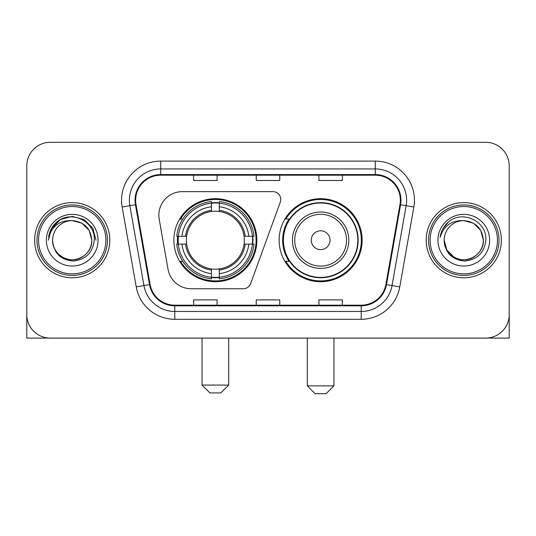 <?xml version="1.0" encoding="UTF-8"?>
<svg xmlns="http://www.w3.org/2000/svg" width="536" height="536" viewBox="0 0 536 536"><rect width="100%" height="100%" fill="white"/><g stroke="black" fill="none" stroke-linecap="round" stroke-linejoin="round"><path stroke-width="0.8" d="M158.85 215.137A23.49 23.49 0 0 0 159.205 219.217L168.043 269.34A23.49 23.49 0 0 0 191.178 288.75L243.277 288.75A7.832 7.832 0 0 0 250.64 283.598L280.281 202.152A7.832 7.832 0 0 0 272.925 191.647L182.34 191.647A23.49 23.49 0 0 0 158.85 215.137M279.122 240.202A41.507 41.507 0 0 0 320.629 281.702A41.507 41.507 0 0 0 362.128 240.202A41.507 41.507 0 0 0 320.629 198.695A41.507 41.507 0 0 0 279.122 240.202M173.872 240.202A41.507 41.507 0 0 0 215.371 281.702A41.507 41.507 0 0 0 256.878 240.202A41.507 41.507 0 0 0 215.371 198.695A41.507 41.507 0 0 0 173.872 240.202M177.597 244.115A37.982 37.982 0 0 1 177.597 236.282M289.072 261.34A37.982 37.982 0 0 1 289.072 219.056M26.8 165.805L26.8 314.599A23.49 23.49 0 0 0 50.29 338.089L485.71 338.089A23.49 23.49 0 0 0 509.2 314.599L509.2 165.805A23.49 23.49 0 0 0 485.71 142.308L50.29 142.308A23.49 23.49 0 0 0 26.8 165.805L26.8 314.599M34.632 240.202A37.587 37.587 0 0 0 72.219 277.789A37.587 37.587 0 0 0 109.813 240.202A37.587 37.587 0 0 0 72.219 202.608A37.587 37.587 0 0 0 34.632 240.202A37.587 37.587 0 0 0 72.219 277.789A37.587 37.587 0 0 0 109.813 240.202A37.587 37.587 0 0 0 72.219 202.608A37.587 37.587 0 0 0 34.632 240.202M426.187 240.202A37.587 37.587 0 0 0 463.781 277.789A37.587 37.587 0 0 0 501.368 240.202A37.587 37.587 0 0 0 463.781 202.608A37.587 37.587 0 0 0 426.187 240.202A37.587 37.587 0 0 0 463.781 277.789A37.587 37.587 0 0 0 501.368 240.202A37.587 37.587 0 0 0 463.781 202.608A37.587 37.587 0 0 0 426.187 240.202M135.655 200.263A25.058 25.058 0 0 1 160.713 175.198L375.287 175.198A25.058 25.058 0 0 1 399.963 204.611L385.88 284.489A25.058 25.058 0 0 1 361.204 305.198L174.796 305.198A25.058 25.058 0 0 1 150.12 284.489L136.037 204.611A25.058 25.058 0 0 1 135.655 200.263M135.025 200.263A25.688 25.688 0 0 0 135.414 204.719L149.504 284.596A25.688 25.688 0 0 0 174.796 305.822L361.204 305.822A25.688 25.688 0 0 0 386.496 284.596L400.586 204.719A25.688 25.688 0 0 0 375.287 174.575L160.713 174.575A25.688 25.688 0 0 0 135.025 200.263M122.154 207.057A39.155 39.155 0 0 1 160.713 161.102L375.287 161.102A39.155 39.155 0 0 1 413.846 207.057L399.762 286.941A39.155 39.155 0 0 1 361.204 319.295L174.796 319.295A39.155 39.155 0 0 1 136.238 286.941L122.154 207.057L129.866 205.697A31.323 31.323 0 0 1 160.713 168.934L375.287 168.934A31.323 31.323 0 0 1 406.134 205.697L392.05 285.581A31.323 31.323 0 0 1 361.204 311.463L174.796 311.463A31.323 31.323 0 0 1 143.95 285.581L129.866 205.697A31.323 31.323 0 0 1 129.39 200.263M485.71 142.308L50.29 142.308M50.29 338.089L485.71 338.089M418.361 338.089L509.2 338.089L509.2 165.805M386.496 284.596L392.05 285.581L406.134 205.697L413.846 207.057M256.255 175.198L256.255 180.505L279.745 180.505L279.745 175.198M193.603 175.198L193.603 180.505L217.1 180.505L217.1 175.198M318.9 175.198L318.9 180.505L342.397 180.505L342.397 175.198M279.745 305.198L279.745 299.892L256.255 299.892L256.255 305.198M217.1 305.198L217.1 299.892L193.603 299.892L193.603 305.198M342.397 305.198L342.397 299.892L318.9 299.892L318.9 305.198M26.8 306.766L26.8 338.089L117.639 338.089M105.894 240.202A33.674 33.674 0 0 0 72.219 206.528A33.674 33.674 0 0 0 38.545 240.202A33.674 33.674 0 0 0 72.219 273.876A33.674 33.674 0 0 0 105.894 240.202M107.461 240.202A35.242 35.242 0 0 0 72.219 204.96A35.242 35.242 0 0 0 36.977 240.202A35.242 35.242 0 0 0 72.219 275.437A35.242 35.242 0 0 0 107.461 240.202M91.797 240.202C90.638 228.309 84.112 221.783 72.219 220.624L82.008 223.244L89.177 230.413L91.797 240.202L89.177 230.413L82.008 223.244L72.219 220.624L82.008 223.244L89.177 230.413L91.797 240.202L89.177 230.413L82.008 223.244L72.219 220.624L82.008 223.244L89.177 230.413L91.797 240.202L89.177 230.413L82.008 223.244L72.219 220.624L82.008 223.244L89.177 230.413L91.797 240.202C92.467 254.674 74.631 264.972 62.431 257.153C56.173 253.233 52.91 247.585 52.642 240.202C53.58 252.965 60.434 259.906 73.211 261.032C85.753 259.679 92.775 252.731 94.269 240.202C95.723 221.556 71.288 209.697 57.211 221.71C52.3 225.817 49.419 231.029 48.575 237.348C52.267 225.69 60.153 220.115 72.219 220.624L82.008 223.244L89.177 230.413L91.797 240.202C92.467 254.674 74.631 264.972 62.431 257.153C56.173 253.233 52.91 247.585 52.642 240.202C51.979 254.674 69.807 264.972 82.008 257.153C88.273 253.233 91.535 247.585 91.797 240.202C91.535 247.585 88.273 253.233 82.008 257.153C69.807 264.972 51.979 254.674 52.642 240.202C52.91 247.585 56.173 253.233 62.431 257.153C74.631 264.972 92.467 254.674 91.797 240.202C92.467 254.674 74.631 264.972 62.431 257.153C56.173 253.233 52.91 247.585 52.642 240.202C52.91 247.585 56.173 253.233 62.431 257.153C74.631 264.972 92.467 254.674 91.797 240.202C91.535 247.585 88.273 253.233 82.008 257.153C69.807 264.972 51.979 254.674 52.642 240.202C51.979 254.674 69.807 264.972 82.008 257.153C88.273 253.233 91.535 247.585 91.797 240.202C91.535 247.585 88.273 253.233 82.008 257.153C69.807 264.972 51.979 254.674 52.642 240.202C52.91 247.585 56.173 253.233 62.431 257.153C74.631 264.972 92.467 254.674 91.797 240.202C91.535 247.585 88.273 253.233 82.008 257.153C69.807 264.972 51.979 254.674 52.642 240.202C52.91 247.585 56.173 253.233 62.431 257.153C74.631 264.972 92.467 254.674 91.797 240.202C92.467 254.674 74.631 264.972 62.431 257.153C56.173 253.233 52.91 247.585 52.642 240.202A19.577 19.577 0 0 1 72.219 220.624L82.008 223.244L89.177 230.413L91.797 240.202C92.581 255.397 73.043 265.488 61.117 256.329M46.377 240.202A25.842 25.842 0 0 0 72.219 266.044A25.842 25.842 0 0 0 98.061 240.202A25.842 25.842 0 0 0 72.219 214.36A25.842 25.842 0 0 0 46.377 240.202M57.205 221.716L51.429 228.584M51.262 228.885L60.313 219.572L72.219 216.383L84.132 219.572L92.849 228.289L96.038 240.202L92.849 228.289L84.132 219.572L72.219 216.383L60.313 219.572L51.597 228.289L48.401 240.202M51.074 229.247L51.59 228.303L51.074 229.247M220.859 392.908L209.891 392.908L202.059 385.076L228.684 385.076L220.859 392.908M219.291 277.273L219.291 278.847A38.84 38.84 0 0 0 254.017 244.115L252.443 244.115A37.279 37.279 0 0 1 219.291 277.273L219.291 273.648A33.674 33.674 0 0 0 248.818 244.115L244.081 244.115A28.978 28.978 0 0 0 219.291 211.492L219.291 203.131A37.279 37.279 0 0 1 252.443 236.282L254.017 236.282A38.84 38.84 0 0 0 219.291 201.556L219.291 203.131M178.307 244.115L176.733 244.115A38.84 38.84 0 0 0 211.459 278.847L211.459 277.273A37.279 37.279 0 0 1 178.307 244.115L181.932 244.115A33.674 33.674 0 0 0 211.459 273.648L211.459 268.911A28.978 28.978 0 0 0 244.081 244.115L245.24 244.115A30.123 30.123 0 0 1 219.291 270.064L219.291 273.648M211.459 203.131L211.459 201.556A38.84 38.84 0 0 0 176.733 236.282L178.307 236.282A37.279 37.279 0 0 1 211.459 203.131L211.459 206.755A33.674 33.674 0 0 0 181.932 236.282L186.662 236.282A28.978 28.978 0 0 0 211.459 268.911L211.459 270.064A30.123 30.123 0 0 1 185.51 244.115L181.932 244.115M178.381 244.115A37.198 37.198 0 0 1 178.381 236.282M219.291 203.211A37.198 37.198 0 0 0 211.459 203.211M252.369 236.282A37.198 37.198 0 0 1 252.369 244.115M252.443 236.282L248.818 236.282A33.674 33.674 0 0 0 219.291 206.755M248.818 244.115L252.443 244.115M211.459 273.648L211.459 277.273M244.081 236.282L248.818 236.282M219.291 268.958L219.291 270.064M211.459 268.911A28.978 28.978 0 0 1 186.662 244.115L185.51 244.115M219.291 277.192A37.198 37.198 0 0 1 211.459 277.192M181.932 236.282L178.307 236.282M211.459 211.439L211.459 206.755M219.291 211.492A28.978 28.978 0 0 0 186.662 236.282L185.51 236.282A30.123 30.123 0 0 1 211.459 210.333M219.291 211.439L219.291 210.333A30.123 30.123 0 0 1 245.24 236.282M182.789 219.056L180.572 219.056A40.723 40.723 0 0 1 256.094 240.202A40.723 40.723 0 0 1 180.572 261.34L182.789 261.34M326.109 393.692L315.141 393.692L307.316 385.86L333.941 385.86L326.109 393.692M330.022 240.202A9.4 9.4 0 0 0 320.629 230.802A9.4 9.4 0 0 0 311.228 240.202A9.4 9.4 0 0 0 320.629 249.595A9.4 9.4 0 0 0 330.022 240.202M348.815 240.202A28.194 28.194 0 0 0 320.629 212.008A28.194 28.194 0 0 0 292.435 240.202A28.194 28.194 0 0 0 320.629 268.389A28.194 28.194 0 0 0 348.815 240.202A28.194 28.194 0 0 1 320.629 268.389A28.194 28.194 0 0 1 292.435 240.202M357.82 240.202A37.198 37.198 0 0 0 320.629 203.003A37.198 37.198 0 0 0 283.43 240.202A37.198 37.198 0 0 0 320.629 277.4A37.198 37.198 0 0 0 357.82 240.202M361.344 240.202A40.723 40.723 0 0 1 285.822 261.34L289.594 261.34A37.547 37.547 0 0 0 345.465 268.355A37.547 37.547 0 0 0 345.465 212.042A37.547 37.547 0 0 0 289.594 219.056L285.822 219.056A40.723 40.723 0 0 1 361.344 240.202M497.455 240.202A33.674 33.674 0 0 0 463.781 206.528A33.674 33.674 0 0 0 430.107 240.202A33.674 33.674 0 0 0 463.781 273.876A33.674 33.674 0 0 0 497.455 240.202M499.023 240.202A35.242 35.242 0 0 0 463.781 204.96A35.242 35.242 0 0 0 428.539 240.202A35.242 35.242 0 0 0 463.781 275.437A35.242 35.242 0 0 0 499.023 240.202M463.781 220.624C475.667 221.783 482.192 228.309 483.358 240.202C483.09 247.585 479.827 253.233 473.569 257.153C461.369 264.972 443.533 254.674 444.203 240.202A19.577 19.577 0 0 1 463.781 220.624L473.569 223.244L480.732 230.413L483.358 240.202L480.732 230.413L473.569 223.244L463.781 220.624L473.569 223.244L480.732 230.413L483.358 240.202L480.732 230.413L473.569 223.244L463.781 220.624L473.569 223.244L480.732 230.413L483.358 240.202L480.732 230.413L473.569 223.244L463.781 220.624L473.569 223.244L480.732 230.413L483.358 240.202L480.732 230.413L473.569 223.244L463.781 220.624L473.569 223.244L480.732 230.413L483.358 240.202C484.021 254.674 466.193 264.972 453.992 257.153C447.728 253.233 444.465 247.585 444.203 240.202C445.141 252.965 451.995 259.906 464.772 261.032C477.315 259.679 484.33 252.731 485.83 240.202C487.284 221.556 462.849 209.697 448.766 221.71C443.855 225.817 440.981 231.029 440.136 237.348C443.828 225.69 451.707 220.115 463.781 220.624L473.569 223.244L480.732 230.413L483.358 240.202C484.021 254.674 466.193 264.972 453.992 257.153C447.728 253.233 444.465 247.585 444.203 240.202C443.533 254.674 461.369 264.972 473.569 257.153C479.827 253.233 483.09 247.585 483.358 240.202C483.09 247.585 479.827 253.233 473.569 257.153C461.369 264.972 443.533 254.674 444.203 240.202C444.465 247.585 447.728 253.233 453.992 257.153C466.193 264.972 484.021 254.674 483.358 240.202C484.021 254.674 466.193 264.972 453.992 257.153C447.728 253.233 444.465 247.585 444.203 240.202L446.823 249.99L453.992 257.153M452.679 256.329C464.598 265.488 484.142 255.397 483.358 240.202C483.09 247.585 479.827 253.233 473.569 257.153C461.369 264.972 443.533 254.674 444.203 240.202C444.465 247.585 447.728 253.233 453.992 257.153C466.193 264.972 484.021 254.674 483.358 240.202C483.09 247.585 479.827 253.233 473.569 257.153C461.369 264.972 443.533 254.674 444.203 240.202C444.465 247.585 447.728 253.233 453.992 257.153C466.193 264.972 484.021 254.674 483.358 240.202C484.021 254.674 466.193 264.972 453.992 257.153C447.728 253.233 444.465 247.585 444.203 240.202M437.939 240.202A25.842 25.842 0 0 0 463.781 266.044A25.842 25.842 0 0 0 489.623 240.202A25.842 25.842 0 0 0 463.781 214.36A25.842 25.842 0 0 0 437.939 240.202M448.759 221.716L442.991 228.584M442.629 229.247L443.151 228.303L442.629 229.247M375.287 161.102L375.287 174.575M129.866 205.697L135.414 204.719M174.796 319.295L174.796 305.822M361.204 305.822L361.204 319.295M136.238 286.941L149.504 284.596M400.586 204.719L406.134 205.697M160.713 161.102L160.713 174.575M392.05 285.581L399.762 286.941M219.291 268.911A28.978 28.978 0 0 0 244.081 244.115M211.459 277.541A37.547 37.547 0 0 0 219.291 277.541M252.717 244.115A37.547 37.547 0 0 0 252.717 236.282M219.291 202.856A37.547 37.547 0 0 0 211.459 202.856M346.524 240.202A25.896 25.896 0 0 0 320.629 214.3A25.896 25.896 0 0 0 294.726 240.202A25.896 25.896 0 0 0 320.629 266.097A25.896 25.896 0 0 0 346.524 240.202M228.684 338.089L228.684 385.076M202.059 338.089L202.059 385.076M333.941 338.089L333.941 385.86M307.316 338.089L307.316 385.86"/></g></svg>
